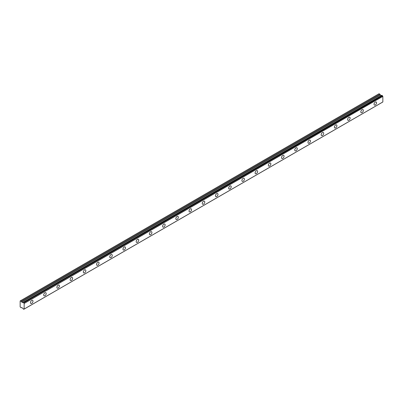 <?xml version="1.0" encoding="UTF-8"?>
<svg xmlns="http://www.w3.org/2000/svg" width="403" height="403" viewBox="0 0 403 403"><rect width="100%" height="100%" fill="white"/><g stroke="black" fill="none" stroke-linecap="round" stroke-linejoin="round"><path stroke-width="0.6" d="M375.299 104.987A1.778 1.028 120 0 0 376.462 103.42A1.778 1.028 120 0 0 376.19 101.994A1.778 1.028 120 0 0 375.299 102.08A1.778 1.028 120 0 0 374.135 103.647A1.778 1.028 120 0 0 374.407 105.077A1.778 1.028 120 0 0 375.299 104.987M31.726 303.348A1.778 1.028 120 0 0 32.89 301.776A1.778 1.028 120 0 0 32.618 300.351A1.778 1.028 120 0 0 31.726 300.442A1.778 1.028 120 0 0 30.568 302.008A1.778 1.028 120 0 0 30.84 303.434A1.778 1.028 120 0 0 31.726 303.348M44.945 295.716A1.778 1.028 120 0 0 46.103 294.15A1.778 1.028 120 0 0 45.831 292.724A1.778 1.028 120 0 0 44.945 292.81A1.778 1.028 120 0 0 43.781 294.376A1.778 1.028 120 0 0 44.053 295.807A1.778 1.028 120 0 0 44.945 295.716M58.158 288.09A1.778 1.028 120 0 0 59.322 286.518A1.778 1.028 120 0 0 59.045 285.092A1.778 1.028 120 0 0 58.158 285.183A1.778 1.028 120 0 0 56.994 286.75A1.778 1.028 120 0 0 57.266 288.175A1.778 1.028 120 0 0 58.158 288.09M71.371 280.458A1.778 1.028 120 0 0 72.535 278.891A1.778 1.028 120 0 0 72.263 277.466A1.778 1.028 120 0 0 71.371 277.551A1.778 1.028 120 0 0 70.208 279.118A1.778 1.028 120 0 0 70.48 280.548A1.778 1.028 120 0 0 71.371 280.458M84.585 272.831A1.778 1.028 120 0 0 85.748 271.259A1.778 1.028 120 0 0 85.476 269.834A1.778 1.028 120 0 0 84.585 269.924A1.778 1.028 120 0 0 83.421 271.491A1.778 1.028 120 0 0 83.693 272.917A1.778 1.028 120 0 0 84.585 272.831M97.798 265.199A1.778 1.028 120 0 0 98.962 263.633A1.778 1.028 120 0 0 98.69 262.207A1.778 1.028 120 0 0 97.798 262.293A1.778 1.028 120 0 0 96.634 263.864A1.778 1.028 120 0 0 96.911 265.29A1.778 1.028 120 0 0 97.798 265.199M111.011 257.572A1.778 1.028 120 0 0 112.175 256.001A1.778 1.028 120 0 0 111.903 254.575A1.778 1.028 120 0 0 111.011 254.666A1.778 1.028 120 0 0 109.853 256.232A1.778 1.028 120 0 0 110.125 257.658A1.778 1.028 120 0 0 111.011 257.572M124.23 249.941A1.778 1.028 120 0 0 125.388 248.374A1.778 1.028 120 0 0 125.116 246.948A1.778 1.028 120 0 0 124.23 247.034A1.778 1.028 120 0 0 123.066 248.606A1.778 1.028 120 0 0 123.338 250.031A1.778 1.028 120 0 0 124.23 249.941M137.443 242.314A1.778 1.028 120 0 0 138.607 240.742A1.778 1.028 120 0 0 138.33 239.317A1.778 1.028 120 0 0 137.443 239.407A1.778 1.028 120 0 0 136.279 240.974A1.778 1.028 120 0 0 136.552 242.399A1.778 1.028 120 0 0 137.443 242.314M150.657 234.682A1.778 1.028 120 0 0 151.82 233.115A1.778 1.028 120 0 0 151.548 231.69A1.778 1.028 120 0 0 150.657 231.775A1.778 1.028 120 0 0 149.493 233.347A1.778 1.028 120 0 0 149.765 234.773A1.778 1.028 120 0 0 150.657 234.682M163.87 227.055A1.778 1.028 120 0 0 165.034 225.484A1.778 1.028 120 0 0 164.762 224.058A1.778 1.028 120 0 0 163.87 224.149A1.778 1.028 120 0 0 162.706 225.715A1.778 1.028 120 0 0 162.983 227.141A1.778 1.028 120 0 0 163.87 227.055M177.083 219.423A1.778 1.028 120 0 0 178.247 217.857A1.778 1.028 120 0 0 177.975 216.431A1.778 1.028 120 0 0 177.083 216.517A1.778 1.028 120 0 0 175.925 218.088A1.778 1.028 120 0 0 176.197 219.514A1.778 1.028 120 0 0 177.083 219.423M190.302 211.797A1.778 1.028 120 0 0 191.46 210.225A1.778 1.028 120 0 0 191.188 208.799A1.778 1.028 120 0 0 190.302 208.89A1.778 1.028 120 0 0 189.138 210.457A1.778 1.028 120 0 0 189.41 211.882A1.778 1.028 120 0 0 190.302 211.797M203.515 204.165A1.778 1.028 120 0 0 204.679 202.598A1.778 1.028 120 0 0 204.402 201.173A1.778 1.028 120 0 0 203.515 201.258A1.778 1.028 120 0 0 202.351 202.83A1.778 1.028 120 0 0 202.623 204.256A1.778 1.028 120 0 0 203.515 204.165M216.728 196.538A1.778 1.028 120 0 0 217.892 194.966A1.778 1.028 120 0 0 217.62 193.541A1.778 1.028 120 0 0 216.728 193.631A1.778 1.028 120 0 0 215.565 195.198A1.778 1.028 120 0 0 215.837 196.624A1.778 1.028 120 0 0 216.728 196.538M229.942 188.906A1.778 1.028 120 0 0 231.105 187.34A1.778 1.028 120 0 0 230.833 185.914A1.778 1.028 120 0 0 229.942 186A1.778 1.028 120 0 0 228.778 187.571A1.778 1.028 120 0 0 229.05 188.997A1.778 1.028 120 0 0 229.942 188.906M243.155 181.279A1.778 1.028 120 0 0 244.319 179.713A1.778 1.028 120 0 0 244.047 178.282A1.778 1.028 120 0 0 243.155 178.373A1.778 1.028 120 0 0 241.991 179.94A1.778 1.028 120 0 0 242.268 181.365A1.778 1.028 120 0 0 243.155 181.279M256.368 173.648A1.778 1.028 120 0 0 257.532 172.081A1.778 1.028 120 0 0 257.26 170.655A1.778 1.028 120 0 0 256.368 170.741A1.778 1.028 120 0 0 255.21 172.313A1.778 1.028 120 0 0 255.482 173.738A1.778 1.028 120 0 0 256.368 173.648M269.587 166.021A1.778 1.028 120 0 0 270.745 164.454A1.778 1.028 120 0 0 270.473 163.024A1.778 1.028 120 0 0 269.587 163.114A1.778 1.028 120 0 0 268.423 164.681A1.778 1.028 120 0 0 268.695 166.107A1.778 1.028 120 0 0 269.587 166.021M282.8 158.389A1.778 1.028 120 0 0 283.964 156.822A1.778 1.028 120 0 0 283.687 155.397A1.778 1.028 120 0 0 282.8 155.482A1.778 1.028 120 0 0 281.637 157.054A1.778 1.028 120 0 0 281.909 158.48A1.778 1.028 120 0 0 282.8 158.389M296.014 150.762A1.778 1.028 120 0 0 297.177 149.196A1.778 1.028 120 0 0 296.905 147.77A1.778 1.028 120 0 0 296.014 147.856A1.778 1.028 120 0 0 294.85 149.422A1.778 1.028 120 0 0 295.122 150.848A1.778 1.028 120 0 0 296.014 150.762M309.227 143.13A1.778 1.028 120 0 0 310.391 141.564A1.778 1.028 120 0 0 310.119 140.138A1.778 1.028 120 0 0 309.227 140.229A1.778 1.028 120 0 0 308.063 141.796A1.778 1.028 120 0 0 308.335 143.221A1.778 1.028 120 0 0 309.227 143.13M322.44 135.504A1.778 1.028 120 0 0 323.604 133.937A1.778 1.028 120 0 0 323.332 132.511A1.778 1.028 120 0 0 322.44 132.597A1.778 1.028 120 0 0 321.282 134.164A1.778 1.028 120 0 0 321.554 135.589A1.778 1.028 120 0 0 322.44 135.504M335.659 127.877A1.778 1.028 120 0 0 336.817 126.305A1.778 1.028 120 0 0 336.545 124.88A1.778 1.028 120 0 0 335.659 124.97A1.778 1.028 120 0 0 334.495 126.537A1.778 1.028 120 0 0 334.767 127.963A1.778 1.028 120 0 0 335.659 127.877M348.872 120.245A1.778 1.028 120 0 0 350.031 118.678A1.778 1.028 120 0 0 349.759 117.253A1.778 1.028 120 0 0 348.872 117.338A1.778 1.028 120 0 0 347.708 118.905A1.778 1.028 120 0 0 347.98 120.336A1.778 1.028 120 0 0 348.872 120.245M362.085 112.618A1.778 1.028 120 0 0 363.249 111.047A1.778 1.028 120 0 0 362.977 109.621A1.778 1.028 120 0 0 362.085 109.712A1.778 1.028 120 0 0 360.922 111.278A1.778 1.028 120 0 0 361.194 112.704A1.778 1.028 120 0 0 362.085 112.618M23.772 309.277L24.115 309.076L23.772 309.277L23.188 308.915A0.584 0.338 60 0 0 22.845 308.345L21.742 307.57L21.193 307.801L20.15 306.905L20.15 300.95L21.238 301.308L379.913 94.231L379.077 93.723L20.402 300.804M381.53 95.551A0.584 0.338 60 0 1 381.52 95.546L22.749 302.658L21.742 302.124L21.238 301.308M379.913 94.231L380.417 95.043L381.419 95.582M23.782 309.257A0.579 0.338 60 0 1 24.125 309.081L24.175 303.464L382.85 96.388L382.85 101.964L24.175 309.041L382.85 101.964M382.85 96.388L382.795 96.282A0.579 0.338 60 0 1 382.457 95.713L381.873 95.35L23.218 302.426L381.898 95.355M381.485 95.546L22.81 302.623L381.52 95.546M382.795 96.282L24.175 303.464M24.125 303.358A0.579 0.338 60 0 1 23.782 302.789L382.457 95.713M382.417 95.657L23.782 302.789M23.747 302.734L23.188 302.446A0.584 0.338 60 0 1 22.845 302.623M381.334 95.571L22.659 302.653M379.868 94.181L21.193 301.258M380.326 94.952L21.656 302.028M21.742 302.124L380.417 95.043M382.83 102.004L24.16 309.081M381.873 95.35L23.198 302.431"/></g></svg>
